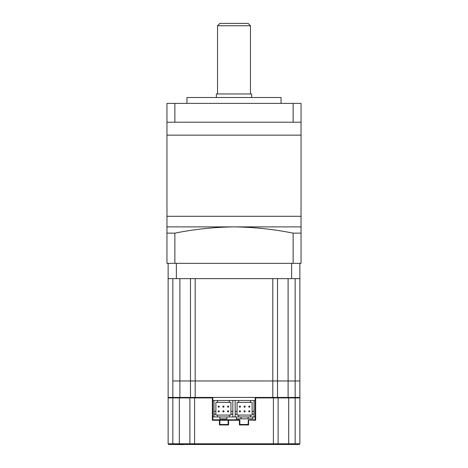 <?xml version="1.0" encoding="UTF-8"?>
<svg xmlns="http://www.w3.org/2000/svg" width="468" height="468" viewBox="0 0 468 468"><rect width="100%" height="100%" fill="white"/><g stroke="black" fill="none" stroke-linecap="round" stroke-linejoin="round"><path stroke-width="0.7" d="M176.366 263.344L176.366 278.635L291.634 278.635L291.634 263.344M293.126 233.14C273.774 229.25 254.065 227.161 234 226.886L301.041 226.886L301.041 233.14L293.126 233.14L293.126 263.344L299.865 263.344L299.865 278.635L291.634 278.635M176.366 278.635L168.135 278.635L168.135 263.344L174.874 263.344L174.874 233.14L166.959 233.14L166.959 263.344L301.041 263.344L301.041 233.14M299.865 278.635L299.865 380.97L295.162 380.97L299.865 380.97L299.865 397.431L295.162 397.431L299.397 397.431L299.865 397.905L299.865 443.775L295.162 443.775L295.162 397.905L278.109 397.905L278.109 443.775L295.162 443.775L295.162 444.483L168.837 444.483L168.135 443.775L168.135 397.905L168.603 397.431L194.594 397.431L194.594 397.905L168.135 397.905M288.107 278.635L288.107 380.97L277.518 380.97L295.162 380.97L295.162 278.635M277.518 278.635L277.518 380.97L179.893 380.97L190.482 380.97L190.482 278.635L190.482 380.97L195.185 380.97L195.185 397.431L190.482 397.431L190.482 380.97M172.838 278.635L172.838 380.97L179.893 380.97L179.893 278.635M272.815 397.431L272.815 278.635L195.185 278.635L195.185 380.97L277.518 380.97L277.518 397.431L195.185 397.431M168.135 443.775L172.838 443.775L172.838 397.431L168.135 397.431L168.135 278.635M278.109 397.905L277.635 397.431L278.109 397.905L273.406 397.905L273.406 397.431L295.162 397.431L295.162 397.905L299.865 397.905L299.397 397.431M172.838 444.483L172.838 443.775L273.406 443.775L273.406 397.905L255.645 397.905L255.645 420.252L248.35 420.018L255.171 419.784L255.171 397.905M299.865 443.775L299.163 444.483L295.162 444.483M248.584 420.252L248.584 424.956L239.411 424.956L239.411 420.252L228.589 420.252L228.589 424.956L219.416 424.956L219.416 420.252L212.355 420.252L212.355 397.905L194.594 397.905L194.594 444.483M189.891 397.905L189.891 443.775L189.891 397.905L190.365 397.431M273.406 444.483L273.406 443.775L278.109 443.775L277.401 444.483M228.121 420.252L219.884 420.252L219.884 424.488L228.121 424.488L228.121 420.252L228.589 419.784L239.411 419.784L239.879 420.252L239.879 424.488L248.116 424.488L248.35 420.018M212.829 397.905L212.829 419.784L228.589 419.784M189.891 443.775L190.599 444.483L189.891 443.775M239.879 424.488L239.411 424.956M248.116 424.488L248.584 424.956M228.589 424.956L228.121 424.488M219.416 424.956L219.884 424.488M255.171 419.784L255.645 420.252M219.884 420.252L219.416 419.784M255.171 397.431L255.645 397.905M212.355 420.252L212.829 419.784M212.355 397.905L212.829 397.431M288.107 397.431L288.107 380.97L295.162 380.97L295.162 397.431M172.838 397.431L172.838 380.97L179.893 380.97L179.893 397.431M183.661 444.6L171.428 444.483M284.339 444.483L296.572 444.483M212.829 400.491L214.005 400.491L214.005 416.959L212.829 416.959M214.005 414.139L215.888 414.139L215.888 415.075L217.532 415.075L217.532 416.959L229.297 416.959L229.297 415.075L230.94 415.075L230.94 411.313L232.824 411.313L232.824 400.491L235.176 400.491L235.176 414.139L237.06 414.139L237.06 411.313L235.176 411.313M237.06 414.139L237.06 415.075L238.703 415.075L238.703 416.959L250.468 416.959L250.468 415.075L252.112 415.075L252.112 411.313L253.995 411.313L253.995 400.491L255.171 400.491M255.171 416.959L253.995 416.959L253.995 411.313M235.176 414.139L235.176 416.959L232.824 416.959L232.824 411.313M236.352 416.959L236.352 418.842L252.819 418.842L252.819 416.959M249.877 406.628A0.591 0.591 0 0 0 249.292 406.037A0.591 0.591 0 0 0 248.701 406.628A0.591 0.591 0 0 0 249.292 407.213A0.591 0.591 0 0 0 249.877 406.628M240.47 406.628A0.591 0.591 0 0 0 239.879 406.037A0.591 0.591 0 0 0 239.294 406.628A0.591 0.591 0 0 0 239.879 407.213A0.591 0.591 0 0 0 240.47 406.628M245.173 406.628A0.591 0.591 0 0 0 244.589 406.037A0.591 0.591 0 0 0 243.998 406.628A0.591 0.591 0 0 0 244.589 407.213A0.591 0.591 0 0 0 245.173 406.628M240.47 411.331A0.591 0.591 0 0 0 239.879 410.74A0.591 0.591 0 0 0 239.294 411.331A0.591 0.591 0 0 0 239.879 411.916A0.591 0.591 0 0 0 240.47 411.331M245.173 411.331A0.591 0.591 0 0 0 244.589 410.74A0.591 0.591 0 0 0 243.998 411.331A0.591 0.591 0 0 0 244.589 411.916A0.591 0.591 0 0 0 245.173 411.331M249.877 411.331A0.591 0.591 0 0 0 249.292 410.74A0.591 0.591 0 0 0 248.701 411.331A0.591 0.591 0 0 0 249.292 411.916A0.591 0.591 0 0 0 249.877 411.331M252.112 411.313L252.112 402.375L250.468 402.375L250.468 400.491L238.703 400.491L238.703 402.375L237.06 402.375L237.06 411.313M238.703 400.491L235.176 400.491M235.176 416.959L238.703 416.959M253.995 400.491L250.468 400.491M250.468 416.959L253.995 416.959M252.112 414.139L253.995 414.139M238.703 402.375L250.468 402.375M250.468 415.075L238.703 415.075M248.116 418.842L248.116 416.959L241.055 416.959L241.055 418.842M228.706 406.628A0.591 0.591 0 0 0 228.121 406.037A0.591 0.591 0 0 0 227.53 406.628A0.591 0.591 0 0 0 228.121 407.213A0.591 0.591 0 0 0 228.706 406.628M219.299 406.628A0.591 0.591 0 0 0 218.708 406.037A0.591 0.591 0 0 0 218.123 406.628A0.591 0.591 0 0 0 218.708 407.213A0.591 0.591 0 0 0 219.299 406.628M224.002 406.628A0.591 0.591 0 0 0 223.411 406.037A0.591 0.591 0 0 0 222.826 406.628A0.591 0.591 0 0 0 223.411 407.213A0.591 0.591 0 0 0 224.002 406.628M219.299 411.331A0.591 0.591 0 0 0 218.708 410.74A0.591 0.591 0 0 0 218.123 411.331A0.591 0.591 0 0 0 218.708 411.916A0.591 0.591 0 0 0 219.299 411.331M224.002 411.331A0.591 0.591 0 0 0 223.411 410.74A0.591 0.591 0 0 0 222.826 411.331A0.591 0.591 0 0 0 223.411 411.916A0.591 0.591 0 0 0 224.002 411.331M228.706 411.331A0.591 0.591 0 0 0 228.121 410.74A0.591 0.591 0 0 0 227.53 411.331A0.591 0.591 0 0 0 228.121 411.916A0.591 0.591 0 0 0 228.706 411.331M215.888 414.139L215.888 411.313L214.005 411.313M230.94 411.313L230.94 402.375L229.297 402.375L229.297 400.491L217.532 400.491L217.532 402.375L215.888 402.375L215.888 411.313M217.532 400.491L214.005 400.491M214.005 416.959L217.532 416.959M232.824 400.491L229.297 400.491M229.297 416.959L232.824 416.959M230.94 414.139L232.824 414.139M217.532 402.375L229.297 402.375M229.297 415.075L217.532 415.075M226.945 418.842L219.884 418.842L219.884 416.959L226.945 416.959L226.945 418.842M166.959 233.14L166.959 216.298L301.041 216.298L166.959 216.298L166.959 135.141L301.041 135.141L166.959 135.141L166.959 122.201L301.041 122.201L301.041 103.381L293.126 103.381L293.126 122.201M301.041 226.886L301.041 122.201M186.954 103.381L186.954 97.502L281.046 97.502L281.046 103.381M174.874 122.201L174.874 103.381L166.959 103.381L166.959 122.201M174.874 103.381L293.126 103.381M166.959 226.886L234 226.886C213.934 227.167 194.226 229.25 174.874 233.14M217.532 25.752L219.884 23.4L248.116 23.4L250.468 25.752L217.532 25.752L217.532 93.974M216.356 97.502L216.356 93.974L251.644 93.974L251.644 97.502M179.308 444.483L179.308 397.431M288.692 444.483L288.692 397.431M250.468 25.752L250.468 93.974"/></g></svg>
